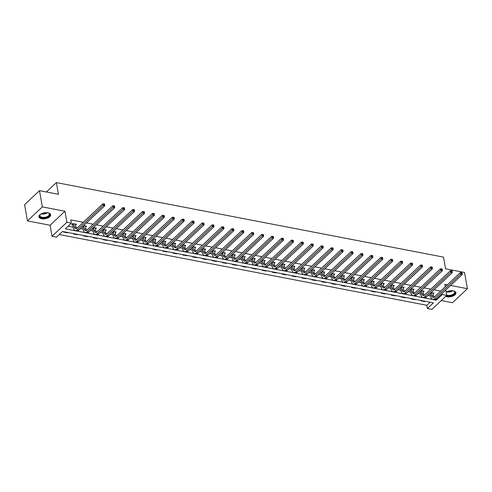 <?xml version="1.0" encoding="UTF-8"?>
<svg xmlns="http://www.w3.org/2000/svg" width="492" height="492" viewBox="0 0 492 492"><rect width="100%" height="100%" fill="white"/><g stroke="black" fill="none" stroke-linecap="round" stroke-linejoin="round"><path stroke-width="0.74" d="M41.636 218.743A5.941 2.97 170 0 0 47.835 217.956A5.941 2.97 170 0 0 50.627 214.758A5.941 2.97 170 0 0 47.915 212.839A5.941 2.97 170 0 0 41.715 213.626A5.941 2.97 170 0 0 38.923 216.824A5.941 2.97 170 0 0 41.636 218.743M445.703 296.368A5.941 2.97 170 0 0 446.951 296.75A5.941 2.97 170 0 0 453.144 295.963A5.941 2.97 170 0 0 455.943 292.765A5.941 2.97 170 0 0 453.23 290.846A5.941 2.97 170 0 0 446.17 292.07M56.463 237.144L52.004 236.289L66.9 222.279L71.352 223.134L65.313 228.817L436.256 300.206L442.296 294.53L446.754 295.385L431.859 309.394L427.407 308.533L433.44 302.857L62.496 231.468L56.463 237.144M50.061 225.244L64.95 211.24L42.355 206.886L39.489 190.65L24.6 204.66L27.466 220.896L50.061 225.244L52.004 236.289M441.275 300.538L452.511 302.697L467.4 288.693L450.617 285.465M59.231 234.536L426.835 305.286L427.407 308.533M42.355 206.886L27.466 220.896M39.489 190.65L58.462 194.303L56.395 182.606L443.507 257.113L445.567 268.804L464.534 272.451L467.4 288.693M56.395 182.606L46.426 191.985M426.835 305.286L430.1 302.211M425.26 301.282L424.91 301.608L421.097 300.876L421.441 300.544M415.334 299.37L414.984 299.702L411.164 298.964L411.515 298.638M405.402 297.457L405.051 297.789L401.238 297.051L401.583 296.725M395.476 295.551L395.125 295.877L391.306 295.145L391.657 294.813M385.543 293.638L385.193 293.97L381.38 293.232L381.724 292.9M375.617 291.725L375.267 292.057L371.448 291.319L371.798 290.993M365.685 289.819L365.335 290.145L361.522 289.413L361.866 289.081M355.759 287.906L355.409 288.232L351.589 287.5L351.94 287.168M345.827 285.993L345.476 286.326L341.663 285.588L342.008 285.262M335.901 284.081L335.55 284.413L331.731 283.675L332.082 283.349M325.968 282.174L325.618 282.5L321.805 281.768L322.149 281.436M316.042 280.262L315.692 280.588L311.873 279.856L312.223 279.524M306.11 278.349L305.76 278.681L301.947 277.943L302.291 277.617M296.184 276.442L295.833 276.768L292.014 276.037L292.365 275.704M286.252 274.53L285.907 274.856L282.088 274.124L282.433 273.792M276.326 272.617L275.975 272.949L272.156 272.211L272.507 271.885M266.393 270.705L266.049 271.037L262.23 270.299L262.574 269.973M256.467 268.798L256.117 269.124L252.298 268.392L252.648 268.06M246.535 266.885L246.191 267.211L242.371 266.48L242.716 266.147M236.609 264.973L236.258 265.305L232.439 264.567L232.79 264.241M226.677 263.06L226.332 263.392L222.513 262.654L222.858 262.328M216.751 261.154L216.4 261.48L212.581 260.748L212.931 260.416M206.818 259.241L206.474 259.573L202.655 258.835L202.999 258.509M196.892 257.328L196.542 257.66L192.723 256.922L193.073 256.596M186.96 255.422L186.616 255.748L182.796 255.016L183.141 254.684M177.034 253.509L176.683 253.835L172.864 253.103L173.215 252.771M167.102 251.597L166.757 251.929L162.938 251.191L163.282 250.865M157.176 249.684L156.825 250.016L153.006 249.278L153.356 248.952M147.243 247.777L146.899 248.103L143.08 247.371L143.424 247.039M137.317 245.865L136.967 246.197L133.148 245.459L133.498 245.127M127.385 243.952L127.041 244.284L123.221 243.546L123.566 243.22M117.459 242.046L117.108 242.371L113.289 241.64L113.64 241.308M107.527 240.133L107.182 240.459L103.363 239.727L103.707 239.395M97.6 238.22L97.25 238.552L93.431 237.814L93.781 237.488M87.668 236.308L87.324 236.64L83.505 235.902L83.849 235.576M77.742 234.401L77.392 234.727L73.572 233.995L73.923 233.663M67.81 232.488L67.466 232.821L63.646 232.083L63.991 231.75M440.709 291.086L434.042 289.8M430.783 289.173L424.116 287.894M420.851 287.26L414.184 285.981M410.925 285.354L404.258 284.068M400.992 283.441L394.326 282.156M391.066 281.529L384.4 280.249M381.134 279.622L374.467 278.337M371.208 277.709L364.541 276.424M361.276 275.797L354.609 274.511M351.349 273.884L344.683 272.605M341.417 271.978L334.751 270.692M331.491 270.065L324.825 268.78M321.559 268.152L314.892 266.873M311.633 266.246L304.966 264.96M301.701 264.333L295.034 263.048M291.774 262.421L285.108 261.135M281.842 260.508L275.176 259.229M271.916 258.601L265.25 257.316M261.984 256.689L255.317 255.403M252.058 254.776L245.391 253.497M242.125 252.863L235.459 251.584M232.199 250.957L225.533 249.672M222.267 249.044L215.601 247.759M212.341 247.132L205.674 245.852M202.409 245.225L195.742 243.94M192.483 243.312L185.816 242.027M182.55 241.4L175.884 240.121M172.624 239.487L165.958 238.208M162.692 237.581L156.025 236.295M152.766 235.668L146.099 234.383M142.834 233.755L136.167 232.476M132.908 231.849L126.241 230.563M122.975 229.936L116.309 228.651M113.049 228.024L106.383 226.744M103.117 226.111L96.45 224.832M93.191 224.204L86.524 222.919M83.259 222.292L70.78 219.887L71.352 223.134M68.087 226.209L73.246 227.206M76.094 227.753L77.226 227.968M80.485 228.595L83.173 229.112M86.02 229.666L87.152 229.881M90.417 230.508L93.105 231.025M95.952 231.572L97.084 231.793M100.343 232.421L103.031 232.937M105.878 233.485L107.01 233.7M110.276 234.333L112.963 234.85M115.811 235.397L116.942 235.613M120.202 236.24L122.889 236.757M125.737 237.304L126.868 237.525M130.134 238.153L132.822 238.669M135.669 239.217L136.801 239.438M140.06 240.065L142.748 240.582M145.595 241.129L146.727 241.344M149.992 241.972L152.68 242.488M155.527 243.042L156.659 243.257M159.918 243.884L162.606 244.401M165.453 244.948L166.585 245.17M169.851 245.797L172.538 246.314M175.386 246.861L176.517 247.076M179.777 247.71L182.464 248.226M185.312 248.774L186.443 248.989M189.709 249.616L192.397 250.133M195.244 250.68L196.376 250.902M199.635 251.529L202.323 252.045M205.17 252.593L206.302 252.814M209.567 253.442L212.255 253.958M215.102 254.505L216.234 254.721M219.493 255.348L222.181 255.871M225.028 256.418L226.16 256.633M229.426 257.261L232.113 257.777M234.961 258.325L236.092 258.546M239.352 259.173L242.039 259.69M244.887 260.237L246.018 260.459M249.284 261.086L251.972 261.603M254.819 262.15L255.951 262.365M259.21 262.992L261.898 263.509M264.745 264.056L265.877 264.278M269.142 264.905L271.83 265.422M274.677 265.969L275.809 266.19M279.069 266.818L281.756 267.334M284.604 267.882L285.735 268.097M289.001 268.724L291.688 269.247M294.536 269.794L295.667 270.01M298.927 270.637L301.614 271.154M304.462 271.701L305.594 271.922M308.859 272.55L311.547 273.066M314.394 273.613L315.526 273.835M318.785 274.462L321.473 274.979M324.32 275.526L325.452 275.741M328.717 276.369L331.405 276.885M334.252 277.439L335.384 277.654M338.644 278.281L341.331 278.798M344.179 279.345L345.31 279.567M348.576 280.194L351.263 280.711M354.111 281.258L355.242 281.473M358.502 282.101L361.189 282.623M364.037 283.171L365.169 283.386M368.434 284.013L371.122 284.53M373.969 285.077L375.101 285.298M378.36 285.926L381.048 286.442M383.895 286.99L385.027 287.211M388.293 287.838L390.98 288.355M393.828 288.902L394.959 289.118M398.219 289.745L400.906 290.262M403.754 290.815L404.885 291.03M408.151 291.658L410.838 292.174M413.686 292.722L414.817 292.943M418.077 293.57L420.765 294.087M423.612 294.634L424.744 294.849M428.009 295.483L430.697 296M433.544 296.547L434.676 296.762M433.046 293.964L433.969 293.091L431.127 292.543M423.114 292.051L424.036 291.184L421.195 290.637M413.188 290.139L414.11 289.271L411.269 288.724M403.256 288.226L404.178 287.359L401.337 286.811M393.329 286.319L394.252 285.452L391.411 284.905M383.397 284.407L384.32 283.54L381.478 282.992M373.471 282.494L374.394 281.627L371.552 281.08M363.539 280.588L364.461 279.714L361.62 279.167M353.613 278.675L354.535 277.808L351.694 277.26M343.68 276.762L344.603 275.895L341.762 275.348M333.754 274.85L334.677 273.983L331.836 273.435M323.822 272.943L324.745 272.076L321.903 271.529M313.896 271.03L314.818 270.163L311.977 269.616M303.964 269.118L304.886 268.251L302.045 267.703M294.038 267.211L294.96 266.338L292.119 265.791M284.105 265.299L285.028 264.432L282.187 263.884M274.179 263.386L275.102 262.519L272.26 261.972M264.247 261.473L265.17 260.606L262.328 260.059M254.321 259.567L255.243 258.694L252.402 258.152M244.389 257.654L245.311 256.787L242.47 256.24M234.463 255.742L235.385 254.874L232.544 254.327M224.53 253.829L225.453 252.962L222.612 252.414M214.604 251.922L215.527 251.055L212.685 250.508M204.672 250.01L205.601 249.143L202.753 248.595M194.746 248.097L195.668 247.23L192.827 246.683M184.814 246.191L185.742 245.317L182.895 244.776M174.888 244.278L175.81 243.411L172.969 242.863M164.955 242.365L165.884 241.498L163.037 240.951M155.029 240.453L155.952 239.586L153.11 239.038M145.097 238.546L146.026 237.679L143.178 237.132M135.171 236.634L136.093 235.766L133.252 235.219M125.239 234.721L126.167 233.854L123.32 233.306M115.312 232.814L116.235 231.941L113.394 231.394M105.38 230.902L106.309 230.035L103.461 229.487M95.454 228.989L96.377 228.122L93.535 227.575M85.522 227.076L86.451 226.209L83.603 225.662M75.596 225.17L76.518 224.303L72.699 223.565L71.691 224.512L72.724 224.709M64.95 211.24L66.9 222.279M442.111 293.466L442.296 294.53M447.357 284.831L444.805 284.345L445.242 286.824M445.801 289.991L446.754 295.385M436.072 299.136L436.256 300.206M424.842 301.202L424.91 301.608M414.91 299.29L414.984 299.702M404.984 297.377L405.051 297.789M395.051 295.464L395.125 295.877M385.125 293.558L385.193 293.97M375.193 291.645L375.267 292.057M365.267 289.733L365.335 290.145M355.335 287.826L355.409 288.232M345.409 285.913L345.476 286.326M335.476 284.001L335.55 284.413M325.55 282.088L325.618 282.5M315.618 280.182L315.692 280.588M305.692 278.269L305.76 278.681M295.76 276.356L295.833 276.768M285.834 274.45L285.907 274.856M275.901 272.537L275.975 272.949M265.975 270.625L266.049 271.037M256.043 268.712L256.117 269.124M246.117 266.805L246.191 267.211M236.185 264.893L236.258 265.305M226.258 262.98L226.332 263.392M216.326 261.074L216.4 261.48M206.4 259.161L206.474 259.573M196.468 257.248L196.542 257.66M186.542 255.336L186.616 255.748M176.61 253.429L176.683 253.835M166.683 251.517L166.757 251.929M156.751 249.604L156.825 250.016M146.825 247.697L146.899 248.103M136.893 245.785L136.967 246.197M126.967 243.872L127.041 244.284M117.035 241.959L117.108 242.371M107.108 240.053L107.182 240.459M97.176 238.14L97.25 238.552M87.25 236.228L87.324 236.64M77.318 234.315L77.392 234.727M67.392 232.408L67.466 232.821M431.183 292.555L431.81 295.674A3.807 1.999 -79.1 0 0 433.101 297.519A3.807 1.999 -79.1 0 0 434.393 297.027L460.334 272.63L461.422 272.716L461.533 273.368L462.173 273.484L462.056 272.839L461.422 272.716M432.935 292.894L433.403 295.975A3.807 1.999 -79.1 0 0 433.962 297.353M462.173 273.484L462.209 274.561L460.623 274.253L434.682 298.65A5.713 3.001 100.9 0 1 432.745 299.388A5.713 3.001 100.9 0 1 430.801 296.615L430.156 293.46M462.209 274.561L436.275 298.958A5.713 3.001 100.9 0 1 434.331 299.696L432.745 299.388M461.533 273.368L460.623 274.253L460.334 272.63M431.299 292.777L430.291 293.724M453.218 290.84A5.141 2.571 -10 0 1 453.87 291.086A5.141 2.571 -10 0 1 455.075 292.715A5.141 2.571 -10 0 1 451.908 295.434A5.141 2.571 -10 0 1 446.496 295.624M446.705 295.126A4.76 2.38 170 0 0 451.711 294.948A4.76 2.38 170 0 0 454.645 292.433A4.76 2.38 170 0 0 454.626 292.125A4.76 2.38 170 0 0 453.692 291.006M446.09 296.006A5.904 2.952 170 0 0 452.259 295.729A5.904 2.952 170 0 0 455.826 292.629A5.904 2.952 170 0 0 455.832 292.408M47.909 212.839A5.141 2.571 -10 0 1 48.56 213.079A5.141 2.571 -10 0 1 48.517 216.474A5.141 2.571 -10 0 1 41.968 217.827A5.141 2.571 -10 0 1 40.295 214.537A5.141 2.571 -10 0 1 40.824 214.088M40.436 214.401A4.76 2.38 170 0 0 39.938 215.773A4.76 2.38 170 0 0 42.109 217.31A4.76 2.38 170 0 0 47.078 216.683A4.76 2.38 170 0 0 49.317 214.118A4.76 2.38 170 0 0 48.376 212.999M38.905 216.449A5.904 2.952 170 0 0 41.562 218.202A5.904 2.952 170 0 0 47.589 217.482A5.904 2.952 170 0 0 50.516 214.401M421.257 290.649L421.878 293.761A3.807 1.999 -79.1 0 0 423.175 295.606A3.807 1.999 -79.1 0 0 424.467 295.114L450.408 270.717L451.49 270.803L451.607 271.455L452.24 271.578L452.13 270.926L451.49 270.803M423.003 290.981L423.471 294.068A3.807 1.999 -79.1 0 0 424.03 295.44M452.24 271.578L452.283 272.648L450.69 272.34L424.75 296.738A5.713 3.001 100.9 0 1 422.812 297.476A5.713 3.001 100.9 0 1 420.875 294.708L420.223 291.547M452.283 272.648L426.343 297.045A5.713 3.001 100.9 0 1 424.405 297.783L422.812 297.476M451.607 271.455L450.69 272.34L450.408 270.717M421.367 290.864L420.365 291.811M411.324 288.736L411.952 291.848A3.807 1.999 -79.1 0 0 413.243 293.693A3.807 1.999 -79.1 0 0 414.535 293.201L440.475 268.804L441.564 268.89L441.675 269.542L442.314 269.665L442.197 269.013L441.564 268.89M413.077 289.075L413.544 292.156A3.807 1.999 -79.1 0 0 414.104 293.527M442.314 269.665L442.351 270.735L440.764 270.428L414.824 294.825A5.713 3.001 100.9 0 1 412.886 295.569A5.713 3.001 100.9 0 1 410.943 292.795L410.297 289.64M442.351 270.735L416.416 295.132A5.713 3.001 100.9 0 1 414.473 295.87L412.886 295.569M441.675 269.542L440.764 270.428L440.475 268.804M411.441 288.952L410.433 289.899M401.398 286.824L402.019 289.936A3.807 1.999 -79.1 0 0 403.317 291.787A3.807 1.999 -79.1 0 0 404.608 291.295L430.549 266.898L431.632 266.984L431.748 267.63L432.382 267.753L432.271 267.107L431.632 266.984M403.145 287.162L403.612 290.243A3.807 1.999 -79.1 0 0 404.172 291.621M432.382 267.753L432.425 268.823L430.832 268.521L404.891 292.918A5.713 3.001 100.9 0 1 402.954 293.656A5.713 3.001 100.9 0 1 401.017 290.883L400.365 287.728M432.425 268.823L406.484 293.226A5.713 3.001 100.9 0 1 404.547 293.964L402.954 293.656M431.748 267.63L430.832 268.521L430.549 266.898M401.509 287.045L400.506 287.992M391.466 284.911L392.093 288.029A3.807 1.999 -79.1 0 0 393.385 289.874A3.807 1.999 -79.1 0 0 394.676 289.382L420.617 264.985L421.706 265.071L421.816 265.723L422.456 265.846L422.339 265.194L421.706 265.071M393.219 285.249L393.686 288.33A3.807 1.999 -79.1 0 0 394.246 289.708M422.456 265.846L422.493 266.916L420.906 266.609L394.965 291.006A5.713 3.001 100.9 0 1 393.028 291.744A5.713 3.001 100.9 0 1 391.085 288.976L390.439 285.815M422.493 266.916L396.558 291.313A5.713 3.001 100.9 0 1 394.615 292.051L393.028 291.744M421.816 265.723L420.906 266.609L420.617 264.985M391.583 285.132L390.574 286.08M381.54 283.005L382.161 286.116A3.807 1.999 -79.1 0 0 383.459 287.961A3.807 1.999 -79.1 0 0 384.75 287.469L410.691 263.072L411.773 263.159L411.89 263.81L412.524 263.933L412.413 263.281L411.773 263.159M383.286 283.337L383.754 286.424A3.807 1.999 -79.1 0 0 384.313 287.795M412.524 263.933L412.567 265.003L410.974 264.696L385.033 289.093A5.713 3.001 100.9 0 1 383.096 289.831A5.713 3.001 100.9 0 1 381.159 287.064L380.507 283.909M412.567 265.003L386.626 289.401A5.713 3.001 100.9 0 1 384.689 290.139L383.096 289.831M411.89 263.81L410.974 264.696L410.691 263.072M381.651 283.22L380.648 284.167M371.608 281.092L372.235 284.204A3.807 1.999 -79.1 0 0 373.526 286.055A3.807 1.999 -79.1 0 0 374.818 285.563L400.759 261.16L401.847 261.252L401.958 261.898L402.597 262.021L402.481 261.375L401.847 261.252M373.36 281.43L373.828 284.511A3.807 1.999 -79.1 0 0 374.387 285.883M402.597 262.021L402.634 263.091L401.048 262.783L375.107 287.187A5.713 3.001 100.9 0 1 373.17 287.925A5.713 3.001 100.9 0 1 371.226 285.151L370.581 281.996M402.634 263.091L376.7 287.488A5.713 3.001 100.9 0 1 374.756 288.226L373.17 287.925M401.958 261.898L401.048 262.783L400.759 261.16M371.724 281.313L370.716 282.254M361.682 279.179L362.303 282.297A3.807 1.999 -79.1 0 0 363.6 284.142A3.807 1.999 -79.1 0 0 364.892 283.65L390.832 259.253L391.915 259.339L392.032 259.985L392.665 260.108L392.554 259.462L391.915 259.339M363.428 279.517L363.896 282.599A3.807 1.999 -79.1 0 0 364.455 283.976M392.665 260.108L392.708 261.184L391.115 260.877L365.175 285.274A5.713 3.001 100.9 0 1 363.237 286.012A5.713 3.001 100.9 0 1 361.3 283.238L360.648 280.083M392.708 261.184L366.768 285.581A5.713 3.001 100.9 0 1 364.83 286.319L363.237 286.012M392.032 259.985L391.115 260.877L390.832 259.253M361.792 279.401L360.79 280.348M351.749 277.267L352.377 280.385A3.807 1.999 -79.1 0 0 353.668 282.23A3.807 1.999 -79.1 0 0 354.96 281.738L380.9 257.341L381.989 257.427L382.099 258.079L382.739 258.202L382.622 257.55L381.989 257.427M353.502 277.605L353.969 280.692A3.807 1.999 -79.1 0 0 354.529 282.064M382.739 258.202L382.776 259.272L381.189 258.964L355.249 283.361A5.713 3.001 100.9 0 1 353.311 284.099A5.713 3.001 100.9 0 1 351.368 281.332L350.722 278.171M382.776 259.272L356.841 283.669A5.713 3.001 100.9 0 1 354.898 284.407L353.311 284.099M382.099 258.079L381.189 258.964L380.9 257.341M351.866 277.488L350.858 278.435M341.823 275.36L342.444 278.472A3.807 1.999 -79.1 0 0 343.742 280.317A3.807 1.999 -79.1 0 0 345.033 279.825L370.974 255.428L372.057 255.514L372.173 256.166L372.807 256.289L372.696 255.637L372.057 255.514M343.57 275.698L344.037 278.779A3.807 1.999 -79.1 0 0 344.597 280.151M372.807 256.289L372.85 257.359L371.257 257.052L345.316 281.449A5.713 3.001 100.9 0 1 343.379 282.193A5.713 3.001 100.9 0 1 341.442 279.419L340.79 276.264M372.85 257.359L346.909 281.756A5.713 3.001 100.9 0 1 344.972 282.494L343.379 282.193M372.173 256.166L371.257 257.052L370.974 255.428M341.934 275.575L340.931 276.522M331.891 273.447L332.518 276.559A3.807 1.999 -79.1 0 0 333.81 278.411A3.807 1.999 -79.1 0 0 335.101 277.918L361.042 253.521L362.13 253.608L362.241 254.253L362.881 254.376L362.764 253.731L362.13 253.608M333.644 273.786L334.111 276.867A3.807 1.999 -79.1 0 0 334.671 278.244M362.881 254.376L362.918 255.446L361.331 255.145L335.39 279.542A5.713 3.001 100.9 0 1 333.453 280.28A5.713 3.001 100.9 0 1 331.51 277.506L330.864 274.351M362.918 255.446L336.983 279.85A5.713 3.001 100.9 0 1 335.04 280.588L333.453 280.28M362.241 254.253L361.331 255.145L361.042 253.521M332.008 273.669L330.999 274.616M321.965 271.535L322.586 274.653A3.807 1.999 -79.1 0 0 323.884 276.498A3.807 1.999 -79.1 0 0 325.175 276.006L351.116 251.609L352.198 251.695L352.315 252.347L352.948 252.47L352.838 251.818L352.198 251.695M323.718 271.873L324.179 274.954A3.807 1.999 -79.1 0 0 324.738 276.332M352.948 252.47L352.992 253.54L351.399 253.232L325.458 277.629A5.713 3.001 100.9 0 1 323.521 278.367A5.713 3.001 100.9 0 1 321.583 275.6L320.932 272.439M352.992 253.54L327.051 277.937A5.713 3.001 100.9 0 1 325.114 278.675L323.521 278.367M352.315 252.347L351.399 253.232L351.116 251.609M322.076 271.756L321.073 272.703M312.033 269.628L312.66 272.74A3.807 1.999 -79.1 0 0 313.951 274.585A3.807 1.999 -79.1 0 0 315.243 274.093L341.184 249.696L342.272 249.782L342.383 250.434L343.022 250.557L342.906 249.905L342.272 249.782M313.785 269.96L314.253 273.048A3.807 1.999 -79.1 0 0 314.812 274.419M343.022 250.557L343.059 251.627L341.473 251.32L315.532 275.717A5.713 3.001 100.9 0 1 313.595 276.455A5.713 3.001 100.9 0 1 311.651 273.687L311.005 270.532M343.059 251.627L317.125 276.024A5.713 3.001 100.9 0 1 315.181 276.762L313.595 276.455M342.383 250.434L341.473 251.32L341.184 249.696M312.149 269.844L311.141 270.791M302.106 267.716L302.728 270.828A3.807 1.999 -79.1 0 0 304.025 272.679A3.807 1.999 -79.1 0 0 305.317 272.187L331.257 247.783L332.34 247.876L332.457 248.522L333.09 248.644L332.979 247.993L332.34 247.876M303.859 268.054L304.32 271.135A3.807 1.999 -79.1 0 0 304.88 272.507M333.09 248.644L333.133 249.715L331.54 249.407L305.6 273.81A5.713 3.001 100.9 0 1 303.662 274.548A5.713 3.001 100.9 0 1 301.725 271.775L301.073 268.62M333.133 249.715L307.192 274.112A5.713 3.001 100.9 0 1 305.255 274.85L303.662 274.548M332.457 248.522L331.54 249.407L331.257 247.783M302.217 267.937L301.215 268.878M292.174 265.803L292.802 268.921A3.807 1.999 -79.1 0 0 294.093 270.766A3.807 1.999 -79.1 0 0 295.385 270.274L321.325 245.877L322.414 245.963L322.524 246.609L323.164 246.732L323.047 246.086L322.414 245.963M293.927 266.141L294.394 269.222A3.807 1.999 -79.1 0 0 294.954 270.6M323.164 246.732L323.201 247.808L321.614 247.501L295.674 271.898A5.713 3.001 100.9 0 1 293.736 272.636A5.713 3.001 100.9 0 1 291.793 269.862L291.147 266.707M323.201 247.808L297.266 272.205A5.713 3.001 100.9 0 1 295.323 272.943L293.736 272.636M322.524 246.609L321.614 247.501L321.325 245.877M292.291 266.024L291.282 266.971M282.248 263.89L282.869 267.008A3.807 1.999 -79.1 0 0 284.167 268.853A3.807 1.999 -79.1 0 0 285.458 268.361L311.399 243.964L312.481 244.05L312.598 244.702L313.232 244.825L313.121 244.173L312.481 244.05M284.001 264.229L284.462 267.316A3.807 1.999 -79.1 0 0 285.022 268.687M313.232 244.825L313.275 245.895L311.682 245.588L285.741 269.985A5.713 3.001 100.9 0 1 283.804 270.723A5.713 3.001 100.9 0 1 281.867 267.955L281.215 264.794M313.275 245.895L287.334 270.293A5.713 3.001 100.9 0 1 285.397 271.03L283.804 270.723M312.598 244.702L311.682 245.588L311.399 243.964M282.359 264.112L281.356 265.059M272.316 261.984L272.943 265.096A3.807 1.999 -79.1 0 0 274.235 266.941A3.807 1.999 -79.1 0 0 275.526 266.449L301.467 242.052L302.555 242.138L302.666 242.79L303.306 242.913L303.189 242.261L302.555 242.138M274.069 262.322L274.536 265.403A3.807 1.999 -79.1 0 0 275.096 266.775M303.306 242.913L303.343 243.983L301.756 243.675L275.815 268.072A5.713 3.001 100.9 0 1 273.878 268.81A5.713 3.001 100.9 0 1 271.935 266.043L271.289 262.888M303.343 243.983L277.408 268.38A5.713 3.001 100.9 0 1 275.465 269.118L273.878 268.81M302.666 242.79L301.756 243.675L301.467 242.052M272.433 262.199L271.424 263.146M262.39 260.071L263.011 263.183A3.807 1.999 -79.1 0 0 264.309 265.034A3.807 1.999 -79.1 0 0 265.6 264.542L291.541 240.145L292.623 240.231L292.74 240.877L293.373 241L293.263 240.354L292.623 240.231M264.142 260.409L264.604 263.491A3.807 1.999 -79.1 0 0 265.163 264.868M293.373 241L293.416 242.07L291.824 241.769L265.883 266.166A5.713 3.001 100.9 0 1 263.946 266.904A5.713 3.001 100.9 0 1 262.008 264.13L261.357 260.975M293.416 242.07L267.476 266.473A5.713 3.001 100.9 0 1 265.539 267.211L263.946 266.904M292.74 240.877L291.824 241.769L291.541 240.145M262.5 260.293L261.498 261.24M252.458 258.159L253.085 261.277A3.807 1.999 -79.1 0 0 254.376 263.122A3.807 1.999 -79.1 0 0 255.668 262.63L281.608 238.233L282.697 238.319L282.808 238.971L283.447 239.087L283.33 238.442L282.697 238.319M254.21 258.497L254.678 261.578A3.807 1.999 -79.1 0 0 255.237 262.956M283.447 239.087L283.484 240.164L281.898 239.856L255.957 264.253A5.713 3.001 100.9 0 1 254.02 264.991A5.713 3.001 100.9 0 1 252.076 262.224L251.43 259.063M283.484 240.164L257.55 264.561A5.713 3.001 100.9 0 1 255.606 265.299L254.02 264.991M282.808 238.971L281.898 239.856L281.608 238.233M252.574 258.38L251.566 259.327M242.531 256.252L243.153 259.364A3.807 1.999 -79.1 0 0 244.45 261.209A3.807 1.999 -79.1 0 0 245.742 260.717L271.682 236.32L272.765 236.406L272.882 237.058L273.515 237.181L273.404 236.529L272.765 236.406M244.284 256.584L244.745 259.671A3.807 1.999 -79.1 0 0 245.305 261.043M273.515 237.181L273.558 238.251L271.965 237.943L246.025 262.341A5.713 3.001 100.9 0 1 244.087 263.079A5.713 3.001 100.9 0 1 242.15 260.311L241.498 257.156M273.558 238.251L247.617 262.648A5.713 3.001 100.9 0 1 245.68 263.386L244.087 263.079M272.882 237.058L271.965 237.943L271.682 236.32M242.642 256.467L241.64 257.414M232.599 254.339L233.226 257.451A3.807 1.999 -79.1 0 0 234.518 259.302A3.807 1.999 -79.1 0 0 235.809 258.81L261.75 234.407L262.839 234.5L262.949 235.145L263.589 235.268L263.472 234.616L262.839 234.5M234.352 254.678L234.819 257.759A3.807 1.999 -79.1 0 0 235.379 259.13M263.589 235.268L263.626 236.338L262.039 236.031L236.098 260.434A5.713 3.001 100.9 0 1 234.161 261.172A5.713 3.001 100.9 0 1 232.218 258.398L231.572 255.243M263.626 236.338L237.691 260.735A5.713 3.001 100.9 0 1 235.748 261.473L234.161 261.172M262.949 235.145L262.039 236.031L261.75 234.407M232.716 254.561L231.707 255.502M222.673 252.427L223.294 255.539A3.807 1.999 -79.1 0 0 224.592 257.39A3.807 1.999 -79.1 0 0 225.883 256.898L251.824 232.501L252.906 232.587L253.023 233.233L253.657 233.356L253.546 232.71L252.906 232.587M224.426 252.765L224.887 255.846A3.807 1.999 -79.1 0 0 225.447 257.224M253.657 233.356L253.7 234.432L252.107 234.124L226.166 258.521A5.713 3.001 100.9 0 1 224.229 259.259A5.713 3.001 100.9 0 1 222.292 256.486L221.64 253.331M253.7 234.432L227.759 258.829A5.713 3.001 100.9 0 1 225.822 259.567L224.229 259.259M253.023 233.233L252.107 234.124L251.824 232.501M222.784 252.648L221.781 253.595M212.741 250.514L213.368 253.632A3.807 1.999 -79.1 0 0 214.66 255.477A3.807 1.999 -79.1 0 0 215.951 254.985L241.892 230.588L242.98 230.674L243.091 231.326L243.731 231.449L243.614 230.797L242.98 230.674M214.494 250.852L214.961 253.94A3.807 1.999 -79.1 0 0 215.521 255.311M243.731 231.449L243.768 232.519L242.181 232.212L216.24 256.609A5.713 3.001 100.9 0 1 214.303 257.347A5.713 3.001 100.9 0 1 212.359 254.579L211.714 251.418M243.768 232.519L217.833 256.916A5.713 3.001 100.9 0 1 215.89 257.654L214.303 257.347M243.091 231.326L242.181 232.212L241.892 230.588M212.858 250.736L211.849 251.683M202.815 248.608L203.436 251.72A3.807 1.999 -79.1 0 0 204.733 253.565A3.807 1.999 -79.1 0 0 206.025 253.072L231.966 228.675L233.048 228.762L233.165 229.413L233.798 229.536L233.688 228.885L233.048 228.762M204.567 248.946L205.029 252.027A3.807 1.999 -79.1 0 0 205.588 253.398M233.798 229.536L233.841 230.607L232.249 230.299L206.308 254.696A5.713 3.001 100.9 0 1 204.371 255.434A5.713 3.001 100.9 0 1 202.433 252.667L201.782 249.512M233.841 230.607L207.901 255.004A5.713 3.001 100.9 0 1 205.963 255.742L204.371 255.434M233.165 229.413L232.249 230.299L231.966 228.675M202.925 248.823L201.923 249.77M192.882 246.695L193.51 249.807A3.807 1.999 -79.1 0 0 194.801 251.658A3.807 1.999 -79.1 0 0 196.093 251.166L222.033 226.769L223.122 226.855L223.233 227.501L223.872 227.624L223.755 226.978L223.122 226.855M194.635 247.033L195.103 250.114A3.807 1.999 -79.1 0 0 195.662 251.486M223.872 227.624L223.909 228.694L222.322 228.393L196.382 252.79A5.713 3.001 100.9 0 1 194.445 253.528A5.713 3.001 100.9 0 1 192.501 250.754L191.855 247.599M223.909 228.694L197.975 253.091A5.713 3.001 100.9 0 1 196.031 253.835L194.445 253.528M223.233 227.501L222.322 228.393L222.033 226.769M192.999 246.916L191.991 247.863M182.956 244.782L183.577 247.9A3.807 1.999 -79.1 0 0 184.875 249.745A3.807 1.999 -79.1 0 0 186.167 249.253L212.107 224.856L213.19 224.942L213.307 225.594L213.94 225.711L213.829 225.065L213.19 224.942M184.709 245.121L185.17 248.202A3.807 1.999 -79.1 0 0 185.73 249.579M213.94 225.711L213.983 226.787L212.39 226.48L186.45 250.877A5.713 3.001 100.9 0 1 184.512 251.615A5.713 3.001 100.9 0 1 182.575 248.841L181.923 245.686M213.983 226.787L188.042 251.184A5.713 3.001 100.9 0 1 186.105 251.922L184.512 251.615M213.307 225.594L212.39 226.48L212.107 224.856M183.067 245.004L182.065 245.951M173.024 242.876L173.651 245.988A3.807 1.999 -79.1 0 0 174.943 247.833A3.807 1.999 -79.1 0 0 176.234 247.341L202.175 222.944L203.264 223.03L203.374 223.682L204.014 223.805L203.897 223.153L203.264 223.03M174.777 243.208L175.244 246.295A3.807 1.999 -79.1 0 0 175.804 247.667M204.014 223.805L204.051 224.875L202.464 224.567L176.523 248.964A5.713 3.001 100.9 0 1 174.586 249.702A5.713 3.001 100.9 0 1 172.643 246.935L171.997 243.78M204.051 224.875L178.116 249.272A5.713 3.001 100.9 0 1 176.173 250.01L174.586 249.702M203.374 223.682L202.464 224.567L202.175 222.944M173.141 243.091L172.132 244.038M163.098 240.963L163.719 244.075A3.807 1.999 -79.1 0 0 165.017 245.926A3.807 1.999 -79.1 0 0 166.308 245.428L192.249 221.031L193.331 221.117L193.448 221.769L194.082 221.892L193.971 221.24L193.331 221.117M164.851 241.301L165.312 244.383A3.807 1.999 -79.1 0 0 165.872 245.754M194.082 221.892L194.125 222.962L192.532 222.655L166.591 247.058A5.713 3.001 100.9 0 1 164.654 247.796A5.713 3.001 100.9 0 1 162.717 245.022L162.065 241.867M194.125 222.962L168.184 247.359A5.713 3.001 100.9 0 1 166.247 248.097L164.654 247.796M193.448 221.769L192.532 222.655L192.249 221.031M163.215 241.185L162.206 242.125M153.166 239.05L153.793 242.162A3.807 1.999 -79.1 0 0 155.085 244.014A3.807 1.999 -79.1 0 0 156.376 243.522L182.317 219.125L183.405 219.211L183.516 219.856L184.156 219.979L184.039 219.334L183.405 219.211M154.918 239.389L155.386 242.47A3.807 1.999 -79.1 0 0 155.946 243.847M184.156 219.979L184.192 221.049L182.606 220.748L156.665 245.145A5.713 3.001 100.9 0 1 154.728 245.883A5.713 3.001 100.9 0 1 152.784 243.109L152.139 239.955M184.192 221.049L158.258 245.453A5.713 3.001 100.9 0 1 156.315 246.191L154.728 245.883M183.516 219.856L182.606 220.748L182.317 219.125M153.283 239.272L152.274 240.219M143.24 237.138L143.861 240.256A3.807 1.999 -79.1 0 0 145.158 242.101A3.807 1.999 -79.1 0 0 146.45 241.609L172.391 217.212L173.473 217.298L173.59 217.95L174.223 218.073L174.113 217.421L173.473 217.298M144.992 237.476L145.454 240.563A3.807 1.999 -79.1 0 0 146.013 241.935M174.223 218.073L174.266 219.143L172.674 218.835L146.733 243.232A5.713 3.001 100.9 0 1 144.796 243.97A5.713 3.001 100.9 0 1 142.858 241.203L142.206 238.042M174.266 219.143L148.326 243.54A5.713 3.001 100.9 0 1 146.388 244.278L144.796 243.97M173.59 217.95L172.674 218.835L172.391 217.212M143.356 237.359L142.348 238.306M133.307 235.231L133.935 238.343A3.807 1.999 -79.1 0 0 135.226 240.188A3.807 1.999 -79.1 0 0 136.518 239.696L162.458 215.299L163.547 215.385L163.658 216.037L164.297 216.16L164.18 215.508L163.547 215.385M135.06 235.57L135.528 238.651A3.807 1.999 -79.1 0 0 136.087 240.022M164.297 216.16L164.334 217.23L162.747 216.923L136.807 241.32A5.713 3.001 100.9 0 1 134.87 242.058A5.713 3.001 100.9 0 1 132.926 239.29L132.28 236.135M164.334 217.23L138.4 241.627A5.713 3.001 100.9 0 1 136.456 242.365L134.87 242.058M163.658 216.037L162.747 216.923L162.458 215.299M133.424 235.447L132.416 236.394M123.381 233.319L124.002 236.431A3.807 1.999 -79.1 0 0 125.3 238.282A3.807 1.999 -79.1 0 0 126.592 237.79L152.532 213.387L153.615 213.479L153.732 214.125L154.365 214.248L154.254 213.602L153.615 213.479M125.134 233.657L125.595 236.738A3.807 1.999 -79.1 0 0 126.155 238.11M154.365 214.248L154.408 215.318L152.815 215.016L126.875 239.413A5.713 3.001 100.9 0 1 124.937 240.151A5.713 3.001 100.9 0 1 123 237.378L122.348 234.223M154.408 215.318L128.467 239.715A5.713 3.001 100.9 0 1 126.53 240.459L124.937 240.151M153.732 214.125L152.815 215.016L152.532 213.387M123.498 233.54L122.49 234.487M113.449 231.406L114.076 234.524A3.807 1.999 -79.1 0 0 115.368 236.369A3.807 1.999 -79.1 0 0 116.659 235.877L142.6 211.48L143.689 211.566L143.799 212.218L144.439 212.335L144.322 211.689L143.689 211.566M115.202 231.744L115.669 234.825A3.807 1.999 -79.1 0 0 116.229 236.203M144.439 212.335L144.476 213.411L142.889 213.104L116.948 237.501A5.713 3.001 100.9 0 1 115.011 238.239A5.713 3.001 100.9 0 1 113.068 235.465L112.422 232.31M144.476 213.411L118.541 237.808A5.713 3.001 100.9 0 1 116.598 238.546L115.011 238.239M143.799 212.218L142.889 213.104L142.6 211.48M113.566 231.627L112.557 232.575M103.523 229.5L104.144 232.611A3.807 1.999 -79.1 0 0 105.442 234.456A3.807 1.999 -79.1 0 0 106.733 233.964L132.674 209.567L133.756 209.653L133.873 210.305L134.507 210.428L134.396 209.776L133.756 209.653M105.276 229.832L105.737 232.919A3.807 1.999 -79.1 0 0 106.297 234.29M134.507 210.428L134.55 211.498L132.957 211.191L107.016 235.588A5.713 3.001 100.9 0 1 105.079 236.326A5.713 3.001 100.9 0 1 103.142 233.559L102.49 230.404M134.55 211.498L108.609 235.896A5.713 3.001 100.9 0 1 106.672 236.634L105.079 236.326M133.873 210.305L132.957 211.191L132.674 209.567M103.64 229.715L102.631 230.662M93.591 227.587L94.218 230.699A3.807 1.999 -79.1 0 0 95.51 232.544A3.807 1.999 -79.1 0 0 96.801 232.052L122.742 207.655L123.83 207.741L123.941 208.393L124.581 208.516L124.464 207.864L123.83 207.741M95.343 227.925L95.811 231.006A3.807 1.999 -79.1 0 0 96.37 232.378M124.581 208.516L124.617 209.586L123.031 209.278L97.09 233.682A5.713 3.001 100.9 0 1 95.153 234.42A5.713 3.001 100.9 0 1 93.209 231.646L92.564 228.491M124.617 209.586L98.683 233.983A5.713 3.001 100.9 0 1 96.74 234.721L95.153 234.42M123.941 208.393L123.031 209.278L122.742 207.655M93.708 227.802L92.699 228.749M83.665 225.674L84.286 228.786A3.807 1.999 -79.1 0 0 85.583 230.637A3.807 1.999 -79.1 0 0 86.875 230.145L112.816 205.748L113.898 205.834L114.015 206.48L114.648 206.603L114.538 205.957L113.898 205.834M85.417 226.012L85.879 229.094A3.807 1.999 -79.1 0 0 86.438 230.471M114.648 206.603L114.691 207.673L113.099 207.372L87.158 231.769A5.713 3.001 100.9 0 1 85.221 232.507A5.713 3.001 100.9 0 1 83.283 229.733L82.631 226.578M114.691 207.673L88.751 232.076A5.713 3.001 100.9 0 1 86.813 232.814L85.221 232.507M114.015 206.48L113.099 207.372L112.816 205.748M83.781 225.896L82.773 226.843M73.732 223.762L74.36 226.88A3.807 1.999 -79.1 0 0 75.651 228.725A3.807 1.999 -79.1 0 0 76.943 228.233L102.883 203.836L103.972 203.922L104.083 204.574L104.722 204.697L104.605 204.045L103.972 203.922M75.485 224.1L75.953 227.181A3.807 1.999 -79.1 0 0 76.512 228.559M104.722 204.697L104.759 205.767L103.172 205.459L77.232 229.856A5.713 3.001 100.9 0 1 75.294 230.594A5.713 3.001 100.9 0 1 73.351 227.827L72.312 223.928M104.759 205.767L78.825 230.164A5.713 3.001 100.9 0 1 76.881 230.902L75.294 230.594M104.083 204.574L103.172 205.459L102.883 203.836M73.849 223.983L72.841 224.93M433.403 295.975L431.81 295.674M436.275 298.958L434.682 298.65M452.769 290.772A4.76 2.38 -10 0 1 446.533 291.867M447.142 291.584A4.606 2.306 170 0 0 452.099 290.704M47.453 212.765A4.76 2.38 -10 0 1 41.513 213.928A4.76 2.38 -10 0 1 41.223 213.866M41.826 213.577A4.606 2.306 170 0 0 46.789 212.704M423.471 294.068L421.878 293.761M426.343 297.045L424.75 296.738M413.544 292.156L411.952 291.848M416.416 295.132L414.824 294.825M403.612 290.243L402.019 289.936M406.484 293.226L404.891 292.918M393.686 288.33L392.093 288.029M396.558 291.313L394.965 291.006M383.754 286.424L382.161 286.116M386.626 289.401L385.033 289.093M373.828 284.511L372.235 284.204M376.7 287.488L375.107 287.187M363.896 282.599L362.303 282.297M366.768 285.581L365.175 285.274M353.969 280.692L352.377 280.385M356.841 283.669L355.249 283.361M344.037 278.779L342.444 278.472M346.909 281.756L345.316 281.449M334.111 276.867L332.518 276.559M336.983 279.85L335.39 279.542M324.179 274.954L322.586 274.653M327.051 277.937L325.458 277.629M314.253 273.048L312.66 272.74M317.125 276.024L315.532 275.717M304.32 271.135L302.728 270.828M307.192 274.112L305.6 273.81M294.394 269.222L292.802 268.921M297.266 272.205L295.674 271.898M284.462 267.316L282.869 267.008M287.334 270.293L285.741 269.985M274.536 265.403L272.943 265.096M277.408 268.38L275.815 268.072M264.604 263.491L263.011 263.183M267.476 266.473L265.883 266.166M254.678 261.578L253.085 261.277M257.55 264.561L255.957 264.253M244.745 259.671L243.153 259.364M247.617 262.648L246.025 262.341M234.819 257.759L233.226 257.451M237.691 260.735L236.098 260.434M224.887 255.846L223.294 255.539M227.759 258.829L226.166 258.521M214.961 253.94L213.368 253.632M217.833 256.916L216.24 256.609M205.029 252.027L203.436 251.72M207.901 255.004L206.308 254.696M195.103 250.114L193.51 249.807M197.975 253.091L196.382 252.79M185.17 248.202L183.577 247.9M188.042 251.184L186.45 250.877M175.244 246.295L173.651 245.988M178.116 249.272L176.523 248.964M165.312 244.383L163.719 244.075M168.184 247.359L166.591 247.058M155.386 242.47L153.793 242.162M158.258 245.453L156.665 245.145M145.454 240.563L143.861 240.256M148.326 243.54L146.733 243.232M135.528 238.651L133.935 238.343M138.4 241.627L136.807 241.32M125.595 236.738L124.002 236.431M128.467 239.715L126.875 239.413M115.669 234.825L114.076 234.524M118.541 237.808L116.948 237.501M105.737 232.919L104.144 232.611M108.609 235.896L107.016 235.588M95.811 231.006L94.218 230.699M98.683 233.983L97.09 233.682M85.879 229.094L84.286 228.786M88.751 232.076L87.158 231.769M75.953 227.181L74.36 226.88M78.825 230.164L77.232 229.856"/></g></svg>
